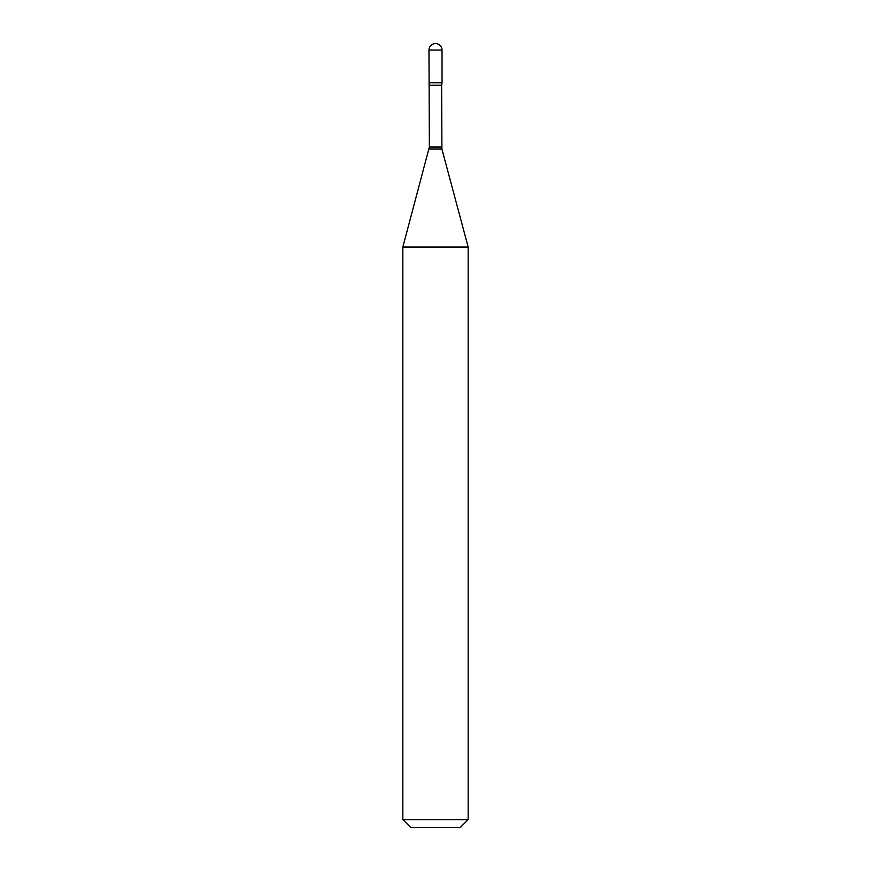 <?xml version="1.0" encoding="UTF-8"?>
<svg xmlns="http://www.w3.org/2000/svg" width="871" height="871" viewBox="0 0 871 871"><rect width="100%" height="100%" fill="white"/><g stroke="black" fill="none" stroke-linecap="round" stroke-linejoin="round"><path stroke-width="1.31" d="M429.359 85.195L441.641 85.195L442.033 82.745L428.968 82.745L442.033 82.745L442.033 50.083L428.968 50.083L429.359 147.036L402.838 247.048L402.838 819.611L468.163 819.611L460.324 827.45L410.677 827.45L402.838 819.611M441.641 85.195L441.913 149.072L468.163 247.048L402.838 247.048M441.641 147.036L429.359 147.036M441.913 149.072L429.087 149.072M442.033 50.083A6.533 6.533 0 0 0 435.5 43.55A6.533 6.533 0 0 0 428.968 50.083M468.163 247.048L468.163 819.611"/></g></svg>
